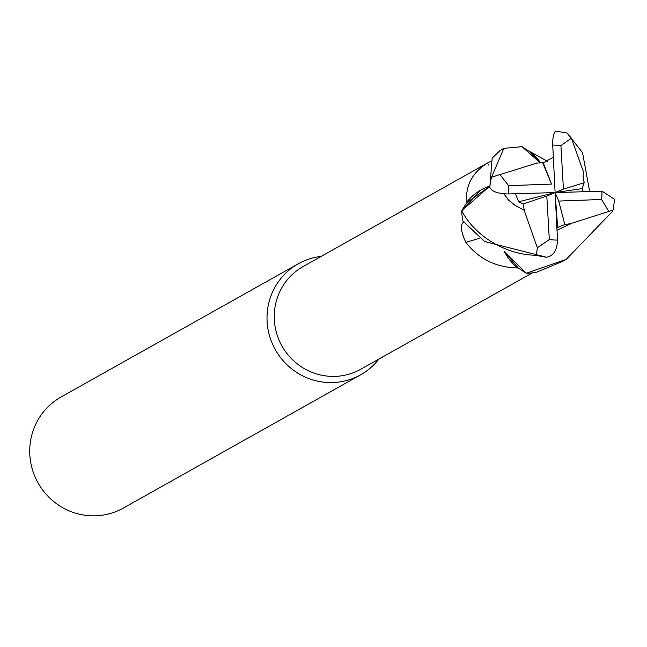 <?xml version="1.0" encoding="UTF-8"?>
<svg xmlns="http://www.w3.org/2000/svg" width="647" height="647" viewBox="0 0 647 647"><rect width="100%" height="100%" fill="white"/><g stroke="black" fill="none" stroke-linecap="round" stroke-linejoin="round"><path stroke-width="0.97" d="M479.807 190.962L461.861 210.461L466.649 202.818A58.893 57.413 60.7 0 0 466.649 202.834A58.893 57.413 60.7 0 1 466.722 202.155C465.322 185.665 472.229 172.62 487.434 163.036L490.216 161.604M571.058 223.474L613.049 210.097L612.499 211.432L566.198 259.374L526.262 273.26L504.789 251.732L525.971 273.107L518.32 268.076A58.893 57.413 60.7 0 0 518.336 268.076A58.893 57.413 60.7 0 1 517.665 267.995C495.998 267.454 478.731 258.921 465.88 242.399C460.648 231.181 460.009 224.315 463.98 221.8M488.808 165.139A934.284 0.857 56.7 0 0 487.434 163.036L303.176 266.507A58.893 57.413 60.7 0 0 276.665 333.407A58.893 57.413 60.7 0 0 335.389 376.368A58.893 57.413 60.7 0 0 360.856 369.211L532.408 272.872M321.187 256.398A63.673 62.063 60.7 0 0 298.283 263.782A63.673 62.063 60.7 0 0 269.621 336.1A63.673 62.063 60.7 0 0 333.108 382.547A63.673 62.063 60.7 0 0 360.638 374.815A63.673 62.063 60.7 0 0 378.867 359.101M298.283 263.782L61.012 397.032A63.673 62.063 60.7 0 0 32.35 469.35A63.673 62.063 60.7 0 0 95.837 515.796A63.673 62.063 60.7 0 0 123.367 508.065L360.638 374.815M540.52 162.785A50.66 49.382 60.7 0 0 530.589 151.956L547.653 161.394M530.589 151.956A58.893 57.413 60.7 0 0 529.942 151.867L540.237 162.842L522.283 146.845L529.942 151.867M489.456 186.231A50.66 49.382 60.7 0 0 466.722 202.155M489.504 186.393L466.649 202.818M479.823 238.209A934.284 218.233 -30.4 0 0 465.88 242.399M504.417 251.594A50.66 49.382 60.7 0 0 517.665 267.995M504.733 251.715L518.32 268.076M526.262 273.26A63.673 62.063 60.7 0 0 527.774 273.22A63.673 62.063 60.7 0 0 536.339 272.298L562.591 261.396L566.19 259.374M536.363 163.254L491.534 177.197L503.843 148.341L500.244 150.363L492.165 158.135L489.811 187.306C491.785 191.504 497.907 193.72 508.154 193.963L555.11 192.571L557.641 227.485L564.839 224.549L571.083 223.538L557.342 230.114M503.843 148.341L522 146.691L540.237 162.842M583.052 176.437L583.457 171.884L571.398 138.215L567.079 133.031L582.518 152.635L589.603 191.229M583.19 176.372L583.117 176.963M614.221 201.314L614.65 199.341L602.074 191.18L555.11 192.571L558.717 201.071L564.831 224.549M583.246 191.48L582.163 188.6L584.168 182.737L583.109 176.413M536.282 163.101L538.239 162.979M557.577 131.414C554.228 130.5 552.611 135.013 552.716 144.944L555.11 192.571L546.804 196.041L549.319 239.536L537.317 247.777L536.436 255.242C509.804 255.274 476.702 239.172 461.715 210.752L489.512 186.409M553.023 157.326L543.254 162.898L542.477 162.235L539.606 162.955M557.568 131.414L567.079 133.031M524.369 210.291L515.198 205.471L508.461 199.963L503.916 193.849M515.57 194.108L518.732 201.783L523.148 204.04L524.296 210.315L515.198 205.471M524.207 210.364L537.317 247.777M508.461 199.963L504.021 193.857M546.448 257.215C553.355 256.123 557.043 250.454 557.512 240.199L555.11 192.571L518.732 201.783M461.715 210.752A63.673 62.063 60.7 0 0 462.88 220.991L484.635 241.549L546.464 257.215A63.673 62.063 60.7 0 1 536.436 255.242M557.188 227.55L557.641 227.485M571.115 223.636L557.552 230.025M542.477 162.235L551.511 184.08L508.631 185.673L499.921 174.528M584.16 182.737L563.424 189.11L560.909 145.607L571.398 138.215M523.148 204.04L546.804 196.041M558.717 201.071L601.597 199.478L608.803 211.464M543.254 162.898L551.511 184.08M582.163 188.6L555.11 192.571L563.424 189.11M491.534 177.197A63.673 62.063 60.7 0 0 489.811 187.306M560.909 145.607A47.757 46.552 60.7 0 0 552.724 145.122M508.631 185.673A47.757 46.552 60.7 0 0 508.332 193.963M549.319 239.536A47.757 46.552 60.7 0 0 557.504 240.021M601.597 199.478A47.757 46.552 60.7 0 0 601.896 191.18M583.457 171.884L583.44 172.547M614.65 199.341L613.049 210.097"/></g></svg>
